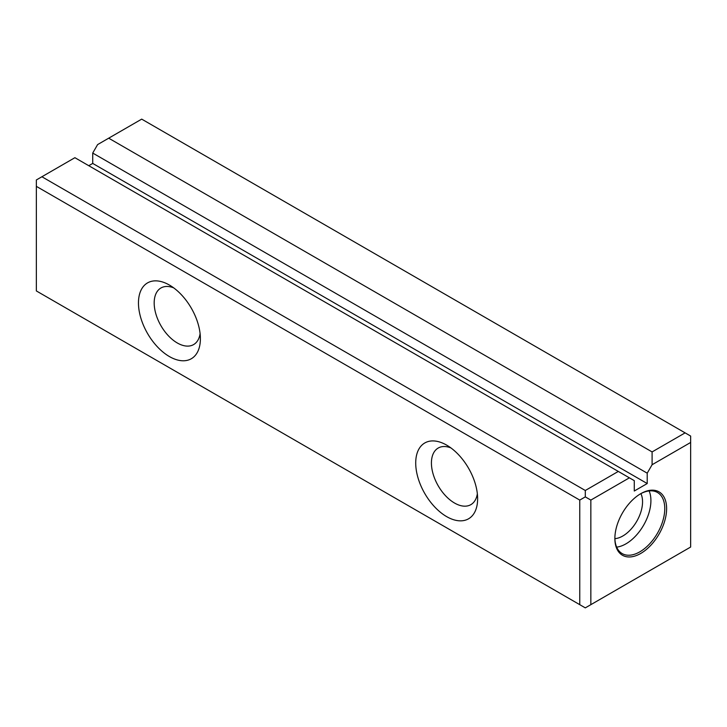 <?xml version="1.0" encoding="UTF-8"?>
<svg xmlns="http://www.w3.org/2000/svg" width="727" height="727" viewBox="0 0 727 727"><rect width="100%" height="100%" fill="white"/><g stroke="black" fill="none" stroke-linecap="round" stroke-linejoin="round"><path stroke-width="1.09" d="M41.893 176.752L585.299 490.489L618.304 471.432L74.899 157.695L36.35 179.96L36.35 290.936L579.755 604.664L579.755 500.085L36.35 186.357M618.304 471.432L629.391 477.83L590.842 500.085L590.842 604.664L690.65 547.04L690.65 442.461L652.101 464.726L652.101 451.921L108.696 138.185L97.609 144.591L92.72 153.052L92.72 163.421L88.767 165.701M652.101 451.921L685.107 432.865L141.701 119.128L108.696 138.185M629.391 477.83L634.28 480.647L634.28 491.016L647.212 483.546L647.212 473.177L652.101 464.726M640.741 493.688L640.741 493.688A36.595 21.128 120 0 0 614.869 538.507A36.595 21.128 120 0 0 640.741 553.447A36.595 21.128 120 0 0 666.623 508.627A36.595 21.128 120 0 0 640.741 493.688M169.427 356.566A43.784 25.281 60 0 1 138.466 302.941A43.784 25.281 60 0 1 169.427 285.066A43.784 25.281 60 0 1 200.388 338.691A43.784 25.281 60 0 1 169.427 356.566M446.678 516.633A43.784 25.281 60 0 1 415.717 463.008A43.784 25.281 60 0 1 446.678 445.133A43.784 25.281 60 0 1 477.63 498.758A43.784 25.281 60 0 1 446.678 516.633M92.72 153.052L647.212 473.177M173.644 287.837A32.67 18.866 -120 0 0 160.949 287.983A32.67 18.866 -120 0 0 155.941 314.164A32.67 18.866 -120 0 0 177.279 342.962A32.67 18.866 -120 0 0 193.618 344.58A32.67 18.866 -120 0 0 200.098 333.657M450.894 447.905A32.67 18.866 -120 0 0 438.19 448.05A32.67 18.866 -120 0 0 433.183 474.231A32.67 18.866 -120 0 0 454.529 503.029A32.67 18.866 -120 0 0 470.869 504.647A32.67 18.866 -120 0 0 477.348 493.724M640.887 493.633A27.899 16.103 -60 0 1 636.77 521.268A27.899 16.103 -60 0 1 614.897 538.652M616.669 547.131A35.287 20.374 120 0 0 643.604 525.212A35.287 20.374 120 0 0 649.12 490.925M614.869 537.962A35.287 20.374 120 0 0 622.176 553.592A35.287 20.374 120 0 0 657.462 533.218A35.287 20.374 120 0 0 657.462 492.47A35.287 20.374 120 0 0 640.278 493.96M590.842 604.664L585.299 607.872L579.755 604.664M579.755 500.085L585.299 496.886L585.299 490.489M685.107 432.865L690.65 436.064L690.65 442.461M585.299 496.886L590.842 500.085M92.72 163.421L647.212 483.546"/></g></svg>
